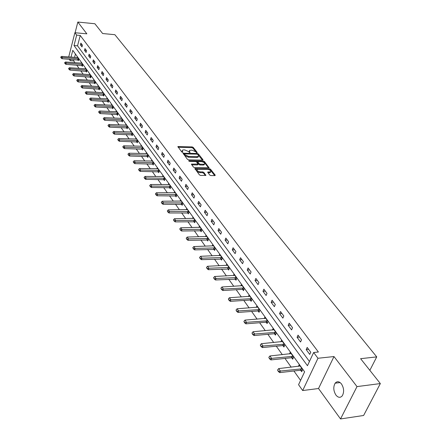 <?xml version="1.0" encoding="UTF-8"?>
<svg xmlns="http://www.w3.org/2000/svg" width="441" height="441" viewBox="0 0 441 441"><rect width="100%" height="100%" fill="white"/><g stroke="black" fill="none" stroke-linecap="round" stroke-linejoin="round"><path stroke-width="0.66" d="M196.918 152.724L197.188 152.404L193.202 147.382L192.072 146.892L177.861 146.566L181.769 151.991L182.574 152.343L182.855 152.018L182.348 151.362L182.359 150.188L183.643 149.901L184.801 149.934L188.461 151.528L189.779 152.531L190.054 152.211L189.542 151.555L189.547 150.381L191.951 150.133L195.6 151.721L196.918 152.724M341.45 383.918C339.179 381.267 337.078 381.024 335.149 383.19C333.131 386.856 333.385 390.814 335.91 395.053C338.203 397.788 340.336 398.03 342.31 395.77C344.283 392.049 343.997 388.097 341.45 383.918M209.701 175.044L210.886 175.562L214.839 175.617L215.214 175.116L210.506 169.179L209.332 168.666L194.85 168.517L199.464 174.912L200.655 175.435L205.87 175.413L203.88 172.431L202.695 171.913L200.308 171.874C197.739 171.4 196.692 170.573 197.177 169.41L207.496 169.327C210.059 169.813 211.096 170.634 210.611 171.792L207.694 172.073L209.701 175.044M380.34 383.571L363.616 415.483L340.529 418.95L357.001 386.597L380.34 383.571L360.6 358.682L376.735 356.89L114.864 34.69L102.648 33.538L94.876 23.742L77.831 22.05L86.86 33.836L74.893 32.722L76.679 35.115L80.229 35.445L318.385 352.012L313.656 352.502L317.967 358.268L302.68 390.544L298.563 384.695L304.604 371.813L72.776 50.335L71.029 57.137M357.001 386.597L333.991 356.548L317.967 358.268M202.579 160.144L202.959 159.675L198.444 153.992L197.303 153.49L183.009 153.22L187.436 159.328L188.599 159.84L202.579 160.144M204.409 161.505L209.017 167.712L194.564 167.552L193.384 167.034L191.449 164.124L197.948 164.058L196.664 162.018L195.501 161.505L189.558 161.384L188.748 160.756L203.251 160.998L204.409 161.505L204.139 162.277L208.51 167.795M77.831 22.05L75.102 32.744M369.845 370.341L376.735 356.89M80.229 35.445L77.544 45.825L309.444 361.488M80.433 44.844L81.987 46.939L82.445 45.203L80.885 43.108L80.433 44.844L82.291 45.004M84.501 50.335L86.083 52.468L86.546 50.721L84.959 48.587L84.501 50.335L86.375 50.489M88.641 55.924L90.256 58.102L90.725 56.343L89.11 54.171L88.641 55.924L90.526 56.079M92.864 61.624L94.506 63.846L94.986 62.071L93.338 59.855L92.864 61.624L94.76 61.768M97.163 67.429L98.839 69.695L99.33 67.908L97.648 65.654L97.163 67.429L99.076 67.572M101.546 73.349L103.255 75.654L103.756 73.862L102.042 71.558L101.546 73.349L103.475 73.487M106.016 79.38L107.758 81.734L108.266 79.931L106.524 77.583L106.016 79.38L107.957 79.512M110.575 85.532L112.35 87.93L112.868 86.116L111.088 83.724L110.575 85.532L112.527 85.659M115.222 91.805L117.036 94.253L117.56 92.428L115.746 89.986L115.222 91.805L117.19 91.926M119.963 98.205L121.81 100.702L122.344 98.861L120.492 96.37L119.963 98.205L121.942 98.321M124.797 104.732L126.683 107.279L127.234 105.432L125.343 102.891L124.797 104.732L126.793 104.842M129.731 111.397L131.655 113.993L132.217 112.13L130.288 109.539L129.731 111.397L131.743 111.496M134.77 118.194L136.732 120.851L137.305 118.976L135.332 116.325L134.77 118.194L136.793 118.287M139.913 125.139L141.914 127.846L142.498 125.961L140.486 123.254L139.913 125.139L141.952 125.222M145.161 132.223L147.211 134.99L147.801 133.094L145.75 130.332L145.161 132.223L147.217 132.3M150.519 139.461L152.614 142.289L153.22 140.376L151.125 137.553L150.519 139.461L152.592 139.532M155.998 146.853L158.137 149.742L158.754 147.818L156.61 144.94L155.998 146.853L158.082 146.919M161.593 154.411L163.782 157.36L164.41 155.425L162.222 152.481L161.593 154.411L163.694 154.46M167.315 162.134L169.548 165.143L170.193 163.198L167.955 160.188L167.315 162.134L169.432 162.172M173.159 170.022L175.441 173.104L176.102 171.147L173.815 168.071L173.159 170.022L175.292 170.055M179.14 178.092L181.471 181.245L182.144 179.272L179.807 176.124L179.14 178.092L181.284 178.114M185.253 186.345L187.64 189.569L188.329 187.585L185.937 184.366L185.253 186.345L187.414 186.361M191.504 194.79L193.946 198.092L194.652 196.091L192.204 192.794L191.504 194.79L193.687 194.79M197.904 203.428L200.407 206.807L201.129 204.795L198.621 201.421L197.904 203.428L200.104 203.417M204.453 212.27L207.016 215.732L207.755 213.709L205.186 210.252L204.453 212.27L206.669 212.248M211.162 221.327L213.786 224.866L214.541 222.832L211.912 219.293L211.162 221.327L213.394 221.294M218.03 230.599L220.715 234.226L221.487 232.175L218.797 228.554L218.03 230.599L220.28 230.549M225.064 240.097L227.815 243.812L228.609 241.751L225.847 238.041L225.064 240.097L227.335 240.036M232.275 249.832L235.097 253.636L235.907 251.563L233.08 247.759L232.275 249.832L234.562 249.755M239.667 259.804L242.556 263.707L243.388 261.623L240.488 257.72L239.667 259.804L241.966 259.71M247.241 270.035L250.207 274.037L251.061 271.937L248.085 267.941L247.241 270.035L249.562 269.925M255.014 280.526L258.057 284.632L258.928 282.521L255.879 278.42L255.014 280.526L257.351 280.399M262.985 291.292L266.11 295.503L267.003 293.381L263.872 289.169L262.985 291.292L265.344 291.148M271.171 302.339L274.374 306.666L275.294 304.527L272.08 300.205L271.171 302.339L273.547 302.173M279.572 313.683L282.863 318.126L283.806 315.971L280.504 311.533L279.572 313.683L281.964 313.501M288.199 325.331L291.584 329.896L292.548 327.729L289.158 323.17L288.199 325.331L290.613 325.127M297.069 337.299L300.542 341.99L301.534 339.813L298.05 335.127L297.069 337.299L299.5 337.073M306.181 349.603L309.753 354.421L310.773 352.232L307.19 347.414L306.181 349.603L308.628 349.355M73.972 59.634L73.658 60.836L75.003 62.727M76.728 65.158L79.049 68.427M80.791 70.874L83.173 74.226M84.931 76.706L87.368 80.141M89.148 82.643L91.651 86.166M93.448 88.696L96.011 92.312M97.825 94.865L100.46 98.575M102.295 101.16L104.997 104.964M106.849 107.576L109.622 111.479M111.496 114.12L114.346 118.127M116.237 120.795L119.158 124.908M121.077 127.603L124.075 131.831M126.016 134.56L129.092 138.893M131.054 141.655L134.218 146.109M136.197 148.898L139.45 153.474M141.456 156.301L144.791 161.004M146.82 163.859L150.254 168.688M152.305 171.582L155.833 176.549M157.911 179.476L161.533 184.581M163.639 187.541L167.365 192.789M169.498 195.787L173.33 201.19M175.485 204.227L179.432 209.778M181.615 212.854L185.672 218.565M187.888 221.685L192.061 227.562M194.305 230.72L198.599 236.773M200.87 239.97L205.297 246.205M207.601 249.446L212.16 255.863M214.491 259.148L219.188 265.763M221.553 269.093L226.393 275.912M228.791 279.285L233.78 286.314M236.211 289.737L241.354 296.98M243.823 300.453L249.126 307.923M251.629 311.445L257.103 319.157M259.644 322.729L265.295 330.684M267.869 334.317L273.701 342.525M276.32 346.213L282.339 354.691M284.996 358.434L291.22 367.193M293.915 370.991L300.586 380.385M75.428 54.011L74.546 57.413M77.82 59.937L78.388 60.726L78.834 59.017L77.302 56.889L77.109 57.617M81.844 65.544L82.417 66.343L82.875 64.618L81.309 62.451L81.116 63.195M85.94 71.249L86.524 72.059L86.987 70.328L85.394 68.118L85.196 68.873M90.118 77.065L90.708 77.886L91.177 76.144L89.556 73.89L89.352 74.661M94.374 82.991L94.969 83.823L95.449 82.065L93.795 79.777L93.586 80.554M98.707 89.027L99.313 89.87L99.804 88.106L98.117 85.769L97.902 86.563M103.128 95.184L103.74 96.039L104.241 94.264L102.521 91.882L102.295 92.687M107.632 101.458L108.254 102.323L108.762 100.537L107.014 98.111L106.783 98.933M112.229 107.858L112.857 108.734L113.376 106.937L111.595 104.462L111.353 105.3M116.915 114.384L117.554 115.277L118.083 113.469L116.264 110.939L116.016 111.794M121.694 121.038L122.344 121.948L122.885 120.128L121.027 117.549L120.768 118.42M126.573 127.829L127.234 128.755L127.78 126.92L125.883 124.29L125.624 125.178M131.55 134.764L132.217 135.701L132.78 133.855L130.845 131.17L130.575 132.074M136.627 141.842L137.311 142.79L137.884 140.933L135.905 138.193L135.624 139.113M141.815 149.064L142.509 150.028L143.093 148.165L141.076 145.365L140.784 146.302M147.112 156.439L147.818 157.42L148.413 155.541L146.351 152.685L146.048 153.644M152.525 163.975L153.236 164.973L153.843 163.082L151.743 160.166L151.428 161.141M158.049 171.67L158.777 172.685L159.399 170.783L157.25 167.8L156.924 168.798M163.699 179.537L164.438 180.567L165.072 178.655L162.872 175.606L162.536 176.626M169.471 187.579L170.22 188.621L170.871 186.697L168.622 183.583L168.275 184.625M175.375 195.798L176.135 196.862L176.797 194.928L174.504 191.741L174.14 192.805M181.411 204.205L182.183 205.285L182.861 203.334L180.512 200.076L180.137 201.168M187.579 212.799L188.373 213.902L189.062 211.939L186.659 208.61L186.273 209.718M193.897 221.597L194.702 222.716L195.407 220.743L192.949 217.336L192.546 218.471M200.363 230.599L201.179 231.74L201.901 229.755L199.387 226.266L198.963 227.429M206.978 239.816L207.81 240.973L208.554 238.978L205.975 235.406L205.534 236.602M213.753 249.253L214.602 250.433L215.362 248.426L212.722 244.766L212.264 245.99M220.693 258.917L221.558 260.118L222.336 258.101L219.629 254.352L219.155 255.604M227.804 268.817L228.686 270.046L229.48 268.012L226.713 264.17L226.211 265.46M235.092 278.966L235.99 280.217L236.8 278.172L233.962 274.236L233.443 275.559M242.561 289.373L243.476 290.647L244.308 288.59L241.398 284.55L240.852 285.911M250.223 300.04L251.155 301.341L252.009 299.268L249.027 295.128L248.454 296.528M258.084 310.982L259.032 312.311L259.909 310.227L256.849 305.982L256.249 307.416M266.144 322.217L267.114 323.567L268.012 321.472L264.87 317.112L264.242 318.595M274.423 333.743L275.416 335.121L276.336 333.021L273.111 328.545L272.444 330.066M282.924 345.584L283.932 346.99L284.88 344.873L281.567 340.276L280.867 341.847M291.655 357.739L292.686 359.178L293.662 357.05L290.255 352.331L289.522 353.952M300.63 370.236L301.683 371.708L302.68 369.569L299.18 364.713L298.408 366.388M333.991 356.548L318.523 388.521L340.529 418.95M318.523 388.521L302.68 390.544M73.658 60.836L70.152 60.566L69.231 59.265M76.679 35.115L74.011 45.522L307.46 365.721L313.656 352.502M68.708 56.955L74.893 32.722M70.461 59.364L70.152 60.566M77.544 45.825L74.011 45.522M189.299 151.114L189.277 152.327L189.542 151.555M182.111 150.927L182.089 152.134L182.348 151.362M196.493 152.63L192.943 148.148L191.813 147.652L178.109 147.25M184.465 153.937L183.247 153.909M202.447 160.144L197.75 154.438M197.794 154.488L196.989 154.141L184.509 153.887L185.049 154.852L188.742 156.461L197.099 156.665L198.334 156.39L198.345 155.182L197.794 154.488M184.454 154.052L184.244 154.923L184.503 154.152M198.323 156.401L198.064 157.161L196.835 157.437L188.478 157.239L184.785 155.629L184.244 154.923M191.67 164.818L197.292 164.923L197.766 164.587M196.074 161.626L197.744 161.66M202.287 161.759L202.981 161.77L203.251 160.998M203.455 164.261L204.47 164.035C204.927 162.905 203.896 162.106 201.383 161.632L197.761 161.649L199.045 163.688L200.214 164.195L203.455 164.261L203.185 165.039L204.2 164.813L204.431 164.151M197.673 161.897L197.485 162.812L197.755 162.04M203.185 165.039L199.944 164.973L198.775 164.465L197.485 162.812M204.139 162.277L202.981 161.77M210.583 171.88L210.335 172.569L207.915 172.773M196.934 170.105L196.901 170.193C196.421 171.362 197.463 172.183 200.032 172.663L200.308 171.874M205.379 175.496L203.599 173.214L202.419 172.696L200.032 172.663M214.706 175.612L210.225 169.956L208.334 169.432M197.507 169.256L195.065 169.217M77.809 57.595L61.586 56.393L62.335 57.462L78.696 58.824M61.078 57.639L60.709 57.104L61.029 57.848L62.335 57.462L62.021 58.708L78.553 60.092M61.586 56.393L60.709 57.104M61.029 57.848L62.021 58.708M81.828 63.168L65.494 62.005L66.249 63.096L82.726 64.419M64.987 63.272L64.606 62.727L64.932 63.482L66.249 63.096L65.935 64.347L82.588 65.698M65.494 62.005L64.606 62.727M64.932 63.482L65.935 64.347M85.918 68.846L69.469 67.727L70.246 68.84L86.838 70.119M68.967 69.017L68.581 68.46L68.912 69.226L70.246 68.84L69.921 70.097L86.701 71.403M69.469 67.727L68.581 68.46M68.912 69.226L69.921 70.097M90.091 74.628L73.526 73.553L74.314 74.689L91.022 75.924M73.024 74.865L72.627 74.297L72.969 75.075L74.314 74.689L73.983 75.957L90.885 77.225M73.526 73.553L72.627 74.297M72.969 75.075L73.983 75.957M94.335 80.521L77.655 79.496L78.459 80.648L95.289 81.844M77.153 80.83L76.751 80.251L77.098 81.039L78.459 80.648L78.123 81.927L95.151 83.151M77.655 79.496L76.751 80.251M77.098 81.039L78.123 81.927M98.663 86.524L81.866 85.548L82.682 86.728L99.633 87.875M81.364 86.905L80.957 86.315L81.309 87.12L82.682 86.728L82.34 88.007L99.501 89.187M81.866 85.548L80.957 86.315M81.309 87.12L82.34 88.007M103.078 92.649L86.155 91.722L86.993 92.924L104.065 94.021M85.659 93.101L85.245 92.5L85.604 93.316L86.993 92.924L86.64 94.214L103.938 95.344M86.155 91.722L85.245 92.5M85.604 93.316L86.64 94.214M107.576 98.889L90.532 98.018L91.386 99.242L108.585 100.289M90.041 99.418L89.617 98.806L89.981 99.638L91.386 99.242L91.028 100.537L108.458 101.623M90.532 98.018L89.617 98.806M89.981 99.638L91.028 100.537M112.163 105.25L94.997 104.434L95.868 105.686L113.188 106.678M94.506 105.862L94.076 105.239L94.446 106.083L95.868 105.686L95.504 106.992L113.067 108.023M94.997 104.434L94.076 105.239M94.446 106.083L95.504 106.992M116.837 111.738L99.55 110.983L100.438 112.257L117.89 113.199M99.065 112.438L98.624 111.799L99.004 112.659L100.438 112.257L100.068 113.574L117.769 114.55M99.55 110.983L98.624 111.799M99.004 112.659L100.068 113.574M121.611 118.359L104.197 117.664L105.101 118.965L122.681 119.847M103.712 119.147L103.26 118.497L103.652 119.368L105.101 118.965L104.726 120.288L122.565 121.209M104.197 117.664L103.26 118.497M103.652 119.368L104.726 120.288M126.479 125.117L108.938 124.483L109.864 125.812L127.57 126.628M108.458 125.988L107.995 125.327L108.392 126.214L109.864 125.812L109.478 127.14L127.455 128M108.938 124.483L107.995 125.327M108.392 126.214L109.478 127.14M131.446 132.008L113.778 131.44L114.721 132.796L132.559 133.551M113.298 132.978L112.83 132.3L113.232 133.204L114.721 132.796L114.329 134.136L132.449 134.935M113.778 131.44L112.83 132.3M113.232 133.204L114.329 134.136M136.517 139.042L118.717 138.546L119.682 139.929L137.658 140.624M118.243 140.111L117.764 139.417L118.177 140.337L119.682 139.929L119.279 141.28L137.548 142.013M118.717 138.546L117.764 139.417M118.177 140.337L119.279 141.28M141.693 146.225L123.761 145.8L124.748 147.211L142.856 147.834M123.293 147.393L122.802 146.688L123.226 147.625L124.748 147.211L124.334 148.573L142.757 149.24M123.761 145.8L122.802 146.688M123.226 147.625L124.334 148.573M146.98 153.556L128.915 153.209L129.919 154.653L148.165 155.204M128.452 154.835L127.951 154.113L128.381 155.067L129.919 154.653L129.5 156.02L148.071 156.616M128.915 153.209L127.951 154.113M128.381 155.067L129.5 156.02M152.382 161.048L134.18 160.783L135.205 162.255L153.595 162.729M133.717 162.437L133.21 161.698L133.651 162.668L135.205 162.255L134.781 163.628L153.501 164.157M134.18 160.783L133.21 161.698M133.651 162.668L134.781 163.628M157.895 168.705L139.56 168.517L140.607 170.022L159.135 170.419M139.102 170.204L138.579 169.449L139.031 170.435L140.607 170.022L140.172 171.406L159.047 171.852M139.56 168.517L138.579 169.449M139.031 170.435L140.172 171.406M163.534 176.521L145.056 176.422L146.131 177.96L164.796 178.28M144.604 178.147L144.075 177.376L144.532 178.379L146.131 177.96L145.684 179.355L164.714 179.724M145.056 176.422L144.075 177.376M144.532 178.379L145.684 179.355M169.294 184.514L150.679 184.503L151.77 186.08L170.584 186.306M150.232 186.262L149.686 185.474L150.155 186.493L151.77 186.08L151.318 187.48L170.513 187.761M150.679 184.503L149.686 185.474M150.155 186.493L151.318 187.48M175.182 192.684L156.423 192.767L157.547 194.382L176.505 194.52M155.987 194.564L155.425 193.759L155.91 194.795L157.547 194.382L157.079 195.787L176.433 195.986M156.423 192.767L155.425 193.759M155.91 194.795L157.079 195.787M181.207 201.041L162.305 201.223L163.451 202.871L182.557 202.915M161.869 203.053L161.301 202.226L161.792 203.29L163.451 202.871L162.972 204.288L182.497 204.392M162.305 201.223L161.301 202.226M161.792 203.29L162.972 204.288M187.364 209.585L168.319 209.872L169.493 211.559L188.748 211.504M167.894 211.741L167.304 210.897L167.812 211.978L169.493 211.559L169.002 212.986L188.693 212.992M168.319 209.872L167.304 210.897M167.812 211.978L169.002 212.986M193.665 218.328L174.471 218.725L175.672 220.45L195.082 220.291M174.052 220.632L173.456 219.767L173.969 220.869L175.672 220.45L175.176 221.884L195.032 221.79M174.471 218.725L173.456 219.767M173.969 220.869L175.176 221.884M200.115 227.275L180.771 227.782L182.001 229.552L201.565 229.281M180.363 229.733L179.752 228.846L180.275 229.97L182.001 229.552L181.494 230.996L201.526 230.792M180.771 227.782L179.752 228.846M180.275 229.97L181.494 230.996M206.713 236.431L187.221 237.06L188.483 238.868L208.202 238.493M186.819 239.05L186.196 238.146L186.736 239.292L188.483 238.868L187.96 240.323L208.169 240.014M187.221 237.06L186.196 238.146M186.736 239.292L187.96 240.323M213.477 245.808L193.831 246.563L195.12 248.415L214.993 247.919M193.439 248.597L192.794 247.666L193.351 248.84L195.12 248.415L194.586 249.876L214.971 249.452M193.831 246.563L192.794 247.666M193.351 248.84L194.586 249.876M220.395 255.411L200.6 256.293L201.923 258.194L221.955 257.572M200.214 258.376L199.558 257.423L200.126 258.619L201.923 258.194L201.377 259.666L221.944 259.115M200.6 256.293L199.558 257.423M200.126 258.619L201.377 259.666M227.49 265.25L207.535 266.27L208.891 268.216L229.083 267.466M207.165 268.398L206.487 267.422L207.072 268.646L208.891 268.216L208.334 269.699L229.083 269.021M207.535 266.27L206.487 267.422M207.072 268.646L208.334 269.699M234.761 275.338L214.646 276.496L216.035 278.492L236.393 277.604M214.282 278.673L213.593 277.676L214.188 278.921L216.035 278.492L215.462 279.98L236.404 279.17M214.646 276.496L213.593 277.676M214.188 278.921L215.462 279.98M242.208 285.674L221.939 286.986L223.367 289.031L243.884 288.001M221.586 289.213L220.88 288.188L221.492 289.461L223.367 289.031L222.777 290.531L242.407 289.368L243.912 289.577M221.939 286.986L220.88 288.188M221.492 289.461L222.777 290.531M249.849 296.275L229.419 297.741L230.88 299.841L251.568 298.656M229.077 300.018L228.35 298.97L228.978 300.271L230.88 299.841L230.279 301.346L250.064 300.04L251.607 300.249M229.419 297.741L228.35 298.97M228.978 300.271L230.279 301.346M257.687 307.145L237.098 308.777L238.598 310.933L259.451 309.593M236.767 311.114L236.018 310.034L236.668 311.363L238.598 310.933L237.98 312.448L257.924 310.988L259.501 311.192M237.098 308.777L236.018 310.034M236.668 311.363L237.98 312.448M265.73 318.303L244.975 320.105L246.513 322.321L267.538 320.816M244.661 322.498L243.89 321.39L244.557 322.751L246.513 322.321L245.88 323.843L265.984 322.217L267.604 322.426M244.975 320.105L243.89 321.39M244.557 322.751L245.88 323.843M273.982 329.752L253.062 331.742L254.644 334.013L275.84 332.332M252.765 334.19L251.976 333.054L252.654 334.443L254.644 334.013L253.994 335.546L274.263 333.749L275.928 333.958M253.062 331.742L251.976 333.054M252.654 334.443L253.994 335.546M282.461 341.51L261.375 343.688L262.996 346.025L284.368 344.162M261.089 346.202L260.278 345.033L260.978 346.455L262.996 346.025L262.329 347.569L282.764 345.584L284.467 345.794M261.375 343.688L260.278 345.033M260.978 346.455L262.329 347.569M291.165 353.588L269.914 355.97L271.579 358.368L293.127 356.311M269.644 358.544L268.812 357.342L269.528 358.803L271.579 358.368L270.895 359.917L291.49 357.745L293.248 357.954M269.914 355.97L268.812 357.342M269.528 358.803L270.895 359.917M300.112 366.002L278.69 368.593L280.404 371.057L302.124 368.797M278.436 371.228L277.582 369.993L278.321 371.493L280.404 371.057L279.699 372.617L300.464 370.242L302.267 370.451M278.69 368.593L277.582 369.993M278.321 371.493L279.699 372.617M197.083 152.707L197.188 152.404M182.756 152.321L182.855 152.018M189.95 152.514L190.054 152.211M178.037 147.162L178.269 146.478M191.813 147.652L192.072 146.892M192.943 148.148L193.202 147.382M183.18 153.815L183.412 153.132M197.077 154.146L197.303 153.49M198.18 154.758L198.444 153.992M202.805 160.127L202.959 159.675M184.785 155.629L185.049 154.852M188.478 157.239L188.742 156.461M196.835 157.437L197.099 156.665M208.858 167.778L209.023 167.315M191.603 164.73L191.841 164.035M197.292 164.923L197.562 164.146M188.869 161.147L189.029 160.695M198.775 164.465L199.045 163.688M199.944 164.973L200.214 164.195M207.832 172.668L208.069 171.99M209.337 172.795L209.613 172.012M202.419 172.696L202.695 171.913M203.599 173.214L203.88 172.431M205.71 175.474L205.881 174.994M194.999 169.129L195.242 168.429M209.056 169.443L209.332 168.666M210.225 169.956L210.506 169.179M215.043 175.595L215.214 175.116M77.925 59.959L78.244 58.725M77.699 59.926L78.018 58.692M81.949 65.56L82.274 64.32M81.723 65.527L82.048 64.287M86.05 71.271L86.381 70.02M85.819 71.238L86.149 69.987M90.223 77.081L90.565 75.83M89.992 77.048L90.333 75.797M94.479 83.007L94.826 81.745M94.247 82.974L94.589 81.712M98.817 89.043L99.164 87.776M98.58 89.016L98.933 87.742M103.233 95.201L103.596 93.922M103.001 95.168L103.359 93.889M107.742 101.474L108.106 100.19M107.505 101.447L107.869 100.157M112.339 107.874L112.709 106.579M112.097 107.841L112.472 106.551M117.025 114.401L117.405 113.1M116.782 114.368L117.163 113.067M121.804 121.06L122.19 119.748M121.562 121.027L121.948 119.72M126.683 127.851L127.08 126.534M126.44 127.818L126.832 126.501M131.661 134.781L132.063 133.458M131.412 134.753L131.815 133.425M136.743 141.859L137.157 140.525M136.495 141.831L136.903 140.497M141.93 149.08L142.349 147.741M141.677 149.052L142.096 147.713M147.228 156.456L147.658 155.105M146.974 156.428L147.404 155.078M152.641 163.991L153.077 162.635M152.382 163.964L152.823 162.608M158.17 171.692L158.617 170.325M157.911 171.665L158.358 170.298M163.82 179.559L164.273 178.181M163.556 179.531L164.013 178.153M169.592 187.596L170.055 186.212M169.327 187.568L169.796 186.185M175.496 195.815L175.97 194.42M175.231 195.787L175.705 194.398M181.532 204.222L182.017 202.816M181.262 204.194L181.747 202.794M187.706 212.816L188.202 211.41M187.436 212.794L187.932 211.382M194.023 221.614L194.531 220.197M193.753 221.591L194.261 220.169M200.49 230.615L201.008 229.188M200.214 230.593L200.732 229.166M207.105 239.832L207.639 238.394M206.829 239.81L207.364 238.372M213.885 249.27L214.425 247.82M213.604 249.248L214.15 247.803M220.825 258.933L221.382 257.478M220.544 258.911L221.101 257.461M227.936 268.834L228.504 267.373M227.65 268.817L228.223 267.351M235.224 278.982L235.808 277.51M234.937 278.966L235.522 277.494M242.699 289.384L243.294 287.907M242.407 289.368L243.008 287.89M250.361 300.056L250.973 298.568M250.064 300.04L250.681 298.551M258.217 310.999L258.85 309.499M257.924 310.988L258.553 309.488M266.287 322.228L266.932 320.723M265.984 322.217L266.629 320.712M274.561 333.76L275.228 332.244M274.263 333.749L274.925 332.233M283.067 345.595L283.745 344.074M282.764 345.584L283.442 344.063M291.799 357.756L292.493 356.223M291.49 357.745L292.19 356.218M300.773 370.253L301.49 368.709M300.464 370.242L301.181 368.704M335.149 383.19L340.127 382.567M198.064 157.161L198.334 156.39M197.678 164.84L197.948 164.058M204.2 164.813L204.47 164.035M210.335 172.569L210.611 171.792"/></g></svg>
